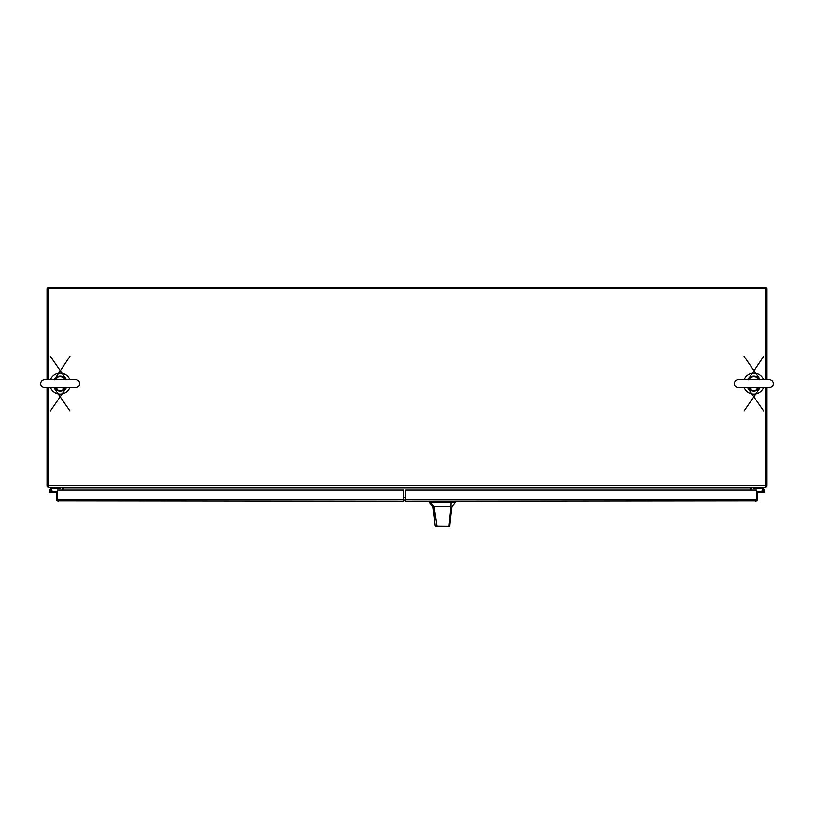 <?xml version="1.0" encoding="UTF-8"?>
<svg xmlns="http://www.w3.org/2000/svg" width="814" height="814" viewBox="0 0 814 814"><rect width="100%" height="100%" fill="white"/><g stroke="black" fill="none" stroke-linecap="round" stroke-linejoin="round"><path stroke-width="1.22" d="M69.872 379.67A10.49 10.49 0 0 0 50.458 379.67M50.458 387.617A10.49 10.49 0 0 0 69.872 387.617M763.542 379.67A10.49 10.49 0 0 0 744.128 379.67M744.128 387.617A10.49 10.49 0 0 0 763.542 387.617M755.88 501.292L756.45 500.936L756.45 492.358L757.59 492.358L757.59 499.572A1.709 1.709 0 0 1 756.918 500.936L405.718 501.292L405.718 490.048L756.45 490.048L756.45 499.572L755.88 500.152M405.718 499.572L756.45 499.572L756.918 500.936M764.061 490.954A0.661 0.661 0 0 1 763.44 491.615A0.661 0.661 0 0 1 762.749 490.954A0.661 0.661 0 0 1 763.41 490.293A0.661 0.661 0 0 1 764.061 490.954A0.661 0.661 0 0 1 763.41 491.615L756.45 491.615M762.749 491.015L762.006 491.086A1.404 1.404 0 0 1 763.41 489.55A1.404 1.404 0 0 1 764.804 490.954A1.404 1.404 0 0 1 763.41 492.358L757.59 492.358M756.45 492.358L756.45 500.152M762.006 492.358L763.41 492.358M761.812 487.383L764.356 489.916A1.404 1.404 0 0 0 762.993 489.611L761.507 488.125L753.194 488.125L753.194 487.383M762.169 491.615A1.404 1.404 0 0 1 762.006 491.086M764 490.954A0.6 0.6 0 0 1 763.41 491.554A0.6 0.6 0 0 1 762.81 490.954A0.6 0.6 0 0 1 763.41 490.354A0.6 0.6 0 0 1 764 490.954M765.821 387.617L765.821 487.383L48.179 487.383L48.179 387.617M48.179 379.67L48.179 288.502L765.821 288.502L765.821 379.67M750.477 487.383L750.477 487.962A1.709 1.709 0 0 1 750.579 487.383M63.421 487.383A1.709 1.709 0 0 1 63.523 487.962L63.523 487.383M750.477 490.048L750.477 487.962L63.523 487.962L63.523 490.048M766.961 289.072L766.961 379.67L766.961 289.072A1.709 1.709 0 0 0 765.241 287.362L48.759 287.362A1.709 1.709 0 0 0 47.039 289.072L47.039 379.67L47.039 289.072M765.821 486.243L766.961 486.243L766.961 387.617L766.961 485.673M47.039 485.673L47.039 387.617L47.039 486.243L48.179 486.243M766.859 486.243A1.709 1.709 0 0 1 765.821 487.281M48.179 487.281A1.709 1.709 0 0 1 47.141 486.243M752.187 487.383A0.58 0.58 0 0 0 751.617 487.962L751.617 490.048M62.383 490.048L62.383 487.962A0.58 0.58 0 0 0 61.813 487.383M405.484 499.806L403.785 501.292L57.072 500.936A1.709 1.709 0 0 1 56.41 499.572L56.41 492.358L57.54 492.358L57.55 500.936L58.12 501.292M403.785 501.292L403.785 499.572L57.55 499.572L58.12 500.152M57.072 500.936L57.55 490.048L403.785 490.048L403.785 499.572M51.007 489.611A1.404 1.404 0 0 1 50.59 492.358A1.404 1.404 0 0 1 49.644 489.916L52.188 487.383M51.831 491.615L57.55 491.615M51.984 491.615L51.984 492.358L56.41 492.358M51.984 492.358L50.59 492.358L51.984 492.358M60.806 487.383L60.806 488.125L52.493 488.125L50.407 490.211A0.6 0.6 0 0 0 49.847 490.801L49.847 491.107A0.6 0.6 0 0 0 50.437 491.707L50.743 491.707A0.6 0.6 0 0 0 51.343 491.107L51.343 490.801A0.6 0.6 0 0 0 50.743 490.211L50.437 490.211M51.343 490.954L51.994 490.954M451.862 506.501L450.335 518.894L451.862 506.501L455.464 502.248L429.334 502.248L432.926 506.501L433.923 506.501L430.525 502.248M433.109 506.501L435.134 525.976L435.856 526.638L446.591 526.638M450.335 518.894L449.654 525.986L448.931 526.638L437.047 526.638L433.923 506.501L450.875 506.501L448.911 526.109L449.654 525.986M445.919 506.501L447.995 506.501M448.667 526.638L447.059 526.638M446.896 526.638L445.991 526.638M451.536 506.501L450.875 506.501L451.007 502.248M435.134 525.997L448.911 526.109L448.28 526.638M435.856 526.638L437.047 526.638M403.785 500.152L405.514 500.152L405.514 497.151L403.785 497.151M57.55 497.151L57.54 500.152M405.718 499.562L405.718 496.56M734.36 383.638A3.968 3.968 0 0 0 738.339 387.617L769.332 387.617A3.968 3.968 0 0 0 773.3 383.638A3.968 3.968 0 0 0 769.332 379.67L738.339 379.67A3.968 3.968 0 0 0 734.36 383.638M759.706 387.525L758.638 388.583L759.055 389.011A7.489 7.489 0 0 1 748.615 389.011L747.476 387.617A7.489 7.489 0 0 0 748.615 389.011L747.639 387.617M760.184 387.617L759.055 389.011A7.489 7.489 0 0 0 760.184 387.617L744.067 410.917M747.964 379.762L763.603 356.369M744.067 356.369L760.184 379.67A7.489 7.489 0 0 0 747.476 379.67A7.489 7.489 0 0 1 760.184 379.67L759.055 378.266L760.032 379.67M752.746 387.617L749.033 388.583L748.29 387.617M748.646 388.827L749.033 388.583A6.888 6.888 0 0 0 758.638 388.583L754.914 387.617M754.914 379.67L758.638 378.703L759.37 379.67M759.014 378.449L758.638 378.703A6.888 6.888 0 0 0 749.033 378.703L752.746 379.67M748.514 387.698L747.964 387.525M748.646 378.449L747.639 379.67M759.147 379.578L759.706 379.762M759.014 388.827L760.032 387.617M40.7 383.638A3.968 3.968 0 0 0 44.668 387.617L75.661 387.617A3.968 3.968 0 0 0 79.64 383.638A3.968 3.968 0 0 0 75.661 379.67L44.668 379.67A3.968 3.968 0 0 0 40.7 383.638M66.036 387.525L64.967 388.583L65.385 389.011A7.489 7.489 0 0 1 54.945 389.011L53.816 387.617A7.489 7.489 0 0 0 54.945 389.011L53.968 387.617M66.524 387.617L65.385 389.011A7.489 7.489 0 0 0 66.524 387.617L50.397 410.917M54.294 379.762L69.933 356.369M50.397 356.369L66.524 379.67A7.489 7.489 0 0 0 53.816 379.67A7.489 7.489 0 0 1 66.524 379.67L65.385 378.266L66.361 379.67M59.086 387.617L55.362 388.583L54.63 387.617M54.986 388.827L55.362 388.583A6.888 6.888 0 0 0 64.967 388.583L61.254 387.617M61.254 379.67L64.967 378.703L65.71 379.67M65.354 378.449L64.967 378.703A6.888 6.888 0 0 0 55.362 378.703L59.086 379.67M54.853 387.698L54.294 387.525M54.986 378.449L53.968 379.67M65.486 379.578L66.036 379.762M65.354 388.827L66.361 387.617M48.179 485.673L765.821 485.673M431.624 501.292L431.624 502.248M453.174 502.248L453.174 501.292M454.1 502.248L454.1 501.292M430.687 502.248L430.687 501.292M759.055 389.011A7.489 7.489 0 0 1 748.615 389.011M65.385 389.011A7.489 7.489 0 0 1 54.945 389.011M434.238 517.338L432.926 506.501M455.464 502.248L455.464 501.292M429.334 502.248L429.334 501.292M759.442 387.515L769.332 387.617M747.476 387.617L763.603 410.917M748.229 379.772L749.195 379.67M55.535 387.617L44.668 387.617M53.816 387.617L69.933 410.907M65.771 387.515L64.805 387.617M54.558 379.772L55.535 379.67"/></g></svg>
